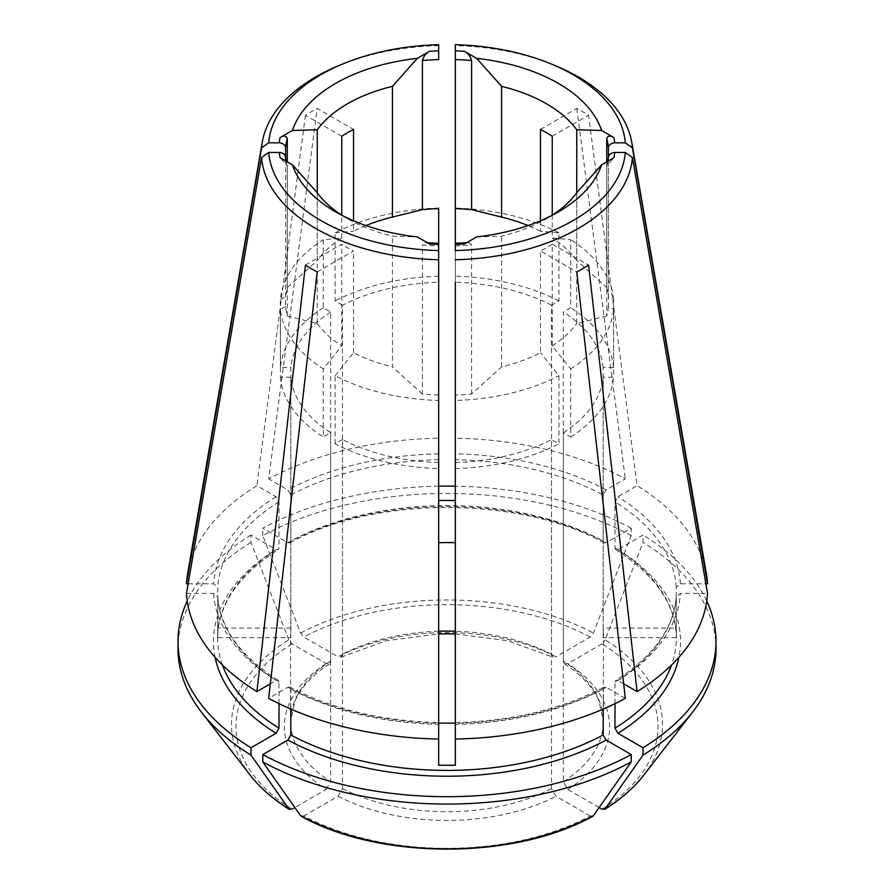 <?xml version="1.0" encoding="UTF-8"?>
<svg xmlns="http://www.w3.org/2000/svg" width="894" height="894" viewBox="0 0 894 894"><rect width="100%" height="100%" fill="white"/><g stroke="black" fill="none" stroke-linecap="round" stroke-linejoin="round"><path stroke-width="0.67" stroke-dasharray="4.47 3.35" d="M186.477 593.426L213.599 593.426L217.778 596.834A229.378 132.424 0 0 0 279.017 682.189L278.168 680.356L276.067 680.49L270.346 683.798M278.213 680.323C240.262 656.017 220.114 628.136 217.767 596.656L217.778 637.69L290.829 637.69L290.829 377.201A156.394 90.294 0 0 0 330.668 432.73L323.293 436.998L323.293 368.887A135974.774 78505.448 -60 0 1 341.754 345.944L341.754 244.163L305.413 265.138M285.588 157.188L285.611 157.567A161.602 93.3 0 0 0 287.276 166.943L287.119 165.781L280.034 157.657M250.264 775.187A215.521 124.422 180 0 1 288.818 639.88L292.014 643.859L326.243 663.616L329.417 663.806L330.668 661.068L330.668 312.028L323.293 307.771L323.293 239.67A135974.763 78505.448 60 0 1 341.754 238.039A140.749 81.265 0 0 0 317.258 260.489L317.258 192.769L317.258 323.494L287.276 316.018A161.602 93.3 180 0 1 285.611 306.642L285.611 157.567M285.611 306.642L280.392 309.101A166.82 96.317 0 0 0 323.293 368.887M290.829 377.201L280.392 377.201L280.392 309.101M290.829 637.69A156.394 90.294 180 0 1 290.606 632.885A156.394 90.294 180 0 1 290.829 628.069L290.829 367.568A156.394 90.294 0 0 1 330.668 312.028M217.778 637.69A229.378 132.424 180 0 1 217.622 632.885A229.378 132.424 180 0 1 217.778 628.069L290.829 628.069M676.222 637.69L603.171 637.69A156.394 90.294 180 0 0 603.394 632.885A156.394 90.294 180 0 0 603.171 628.069L676.222 628.069A229.378 132.424 180 0 1 676.378 632.885A229.378 132.424 180 0 1 676.222 637.69L676.233 596.656C673.886 628.136 653.737 656.017 615.787 680.323M676.222 628.069L676.222 587.202L680.401 583.793L705.858 583.793M603.171 628.069L603.171 367.568L613.608 367.568L613.608 299.468L608.389 297.009L608.389 157.378M603.171 637.69L603.171 377.201L613.608 377.201L613.608 309.101L608.389 306.642L608.389 157.567A161.602 93.3 0 0 1 606.724 166.943L606.881 165.781L613.966 157.657M614.983 703.679L614.983 682.189A229.378 132.424 0 0 0 676.222 596.834L680.401 593.426L707.523 593.426M455.337 244.431L455.337 395.003A161.602 93.3 180 0 0 471.585 394.042L501.568 366.898A140.749 81.265 0 0 0 540.457 352.761L540.457 250.968L576.798 271.955M625.319 698.37L606.143 687.296L604.12 687.117L603.193 689.006L603.193 709.087M300.619 815.719L303.815 815.999A211.006 121.819 0 0 0 590.185 815.999L593.381 815.719M590.185 815.999L555.956 796.241L551.531 788.575L551.531 439.546L558.918 443.804L558.918 375.703A135974.774 78505.448 60 0 0 540.457 352.761M599.136 807.539L567.757 789.424L563.332 781.769L563.332 432.73L570.707 436.998L570.707 368.887A135974.774 78505.448 60 0 0 552.246 345.944L552.246 244.163L588.587 265.138M623.654 683.798L617.933 680.49L615.832 680.356L614.983 682.189M552.246 244.163A140.749 81.265 180 0 1 540.457 250.968M341.754 136.246L305.413 115.27A192.076 110.89 180 0 1 317.202 108.465L353.543 129.44M288.818 639.88A919660.817 530968.972 60 0 1 250.99 542.412L250.99 535.037L276.067 549.519L278.168 549.654L279.017 547.81L279.017 501.847L276.067 496.74L256.891 485.666A260.657 150.483 0 0 0 187.639 573.657M305.413 115.27L256.891 485.666M341.754 238.039L341.754 215.219M606.143 687.296A233.546 134.838 0 0 1 455.337 723.358L455.337 724.364A229.378 132.424 0 0 0 603.193 689.006M455.337 395.003L455.337 400.467A166.82 96.317 0 0 0 558.918 375.703M455.337 765.219L455.337 400.467M287.857 687.296A233.546 134.838 0 0 0 438.663 723.358L438.663 724.364A229.378 132.424 0 0 1 290.807 689.006L289.879 687.117L287.857 687.296L268.681 698.37M438.663 765.219L438.663 244.431M540.457 220.784L540.457 231.222A135974.763 78505.448 -60 0 1 558.918 232.853L558.918 300.965L551.531 305.223L551.531 654.252L552.95 657.09L555.956 656.799A162.652 93.904 0 0 0 338.044 656.799L341.05 657.09L342.469 654.252L342.469 305.223A156.394 90.294 0 0 1 438.663 282.225L438.663 438.205A260.657 150.483 0 0 0 268.681 478.849L317.202 108.465M551.531 305.223A156.394 90.294 0 0 0 455.337 282.225L455.337 438.205A260.657 150.483 0 0 1 625.319 478.849L606.143 489.923L603.193 495.03A229.378 132.424 0 0 0 455.337 459.672M438.663 44.7L438.663 59.574M342.469 305.223L335.082 300.965L335.082 232.853A166.82 96.317 0 0 1 438.663 208.09L438.663 438.205M438.663 250.577L438.663 243.28M540.457 129.44L576.798 108.465A192.076 110.89 180 0 1 588.587 115.27L637.109 485.666L617.933 496.74L614.983 501.847L614.983 547.81L615.832 549.654L617.933 549.519L643.009 535.037L643.009 542.412A908609.659 524588.55 -60 0 1 605.182 639.88A215.521 124.422 180 0 1 643.736 775.187M552.246 136.246L588.587 115.27M601.986 809.193A211.006 121.819 0 0 0 601.986 643.859L605.182 639.88M601.986 643.859L567.757 663.616L564.583 663.806L563.332 661.068L563.332 312.028L570.707 307.771L570.707 239.67A135974.763 78505.448 -60 0 0 552.246 238.039L552.246 215.219M438.663 486.168A268.993 155.299 0 0 0 262.78 528.22L287.857 542.703L289.879 542.881L290.807 541.004A229.378 132.424 180 0 1 603.193 541.004L604.12 542.881L606.143 542.703L631.22 528.22L631.22 535.595A908609.659 524588.55 -60 0 1 593.381 633.075L590.185 637.042L555.956 656.799M603.193 541.004L603.193 495.03M576.798 108.465L625.319 478.849M317.202 271.955L353.543 250.968A140.749 81.265 180 0 1 341.754 244.163M279.017 703.679L279.017 682.189M326.243 663.616A162.652 93.904 0 0 0 326.243 789.424L294.864 807.539M326.243 789.424L330.668 781.769L330.668 432.73M631.22 535.595A268.993 155.299 0 0 0 262.78 535.595A919660.817 530968.972 60 0 0 300.619 633.075L303.815 637.042L338.044 656.799M438.663 45.639A185.617 107.168 0 0 0 339.027 65.53M554.973 65.53A185.617 107.168 0 0 0 455.337 45.639L455.337 59.574M706.361 573.657A260.657 150.483 0 0 0 637.109 485.666M558.918 232.853A166.82 96.317 0 0 0 455.337 208.09L455.337 438.205M455.337 44.7L455.337 45.639M290.807 709.087L290.807 689.006M250.99 535.037A268.993 155.299 0 0 0 187.237 601.047M290.807 541.004L290.807 495.03L287.857 489.923L268.681 478.849M429.656 244.04L425.499 242.587L422.415 244.967A161.602 93.3 0 0 0 438.663 245.928M341.899 215.32A140.749 81.265 0 0 0 347.475 218.717A140.749 81.265 0 0 0 392.432 236.172L417.297 236.899M476.703 236.899L501.568 236.172A140.749 81.265 0 0 0 546.525 218.717A140.749 81.265 0 0 0 552.101 215.32M438.663 395.003A161.602 93.3 180 0 1 422.415 394.042L422.415 244.967M422.415 394.042L392.432 366.898L392.432 236.172M608.389 306.642A161.602 93.3 180 0 1 606.724 316.018L606.724 166.943M606.724 316.018L576.742 323.494L576.742 192.769L576.742 260.489L606.724 287.622L606.724 161.836M631.22 528.22A268.993 155.299 0 0 0 455.337 486.168M365.937 225.556A140.749 81.265 0 0 0 353.543 231.222L353.543 220.784M438.663 462.544A156.394 90.294 0 0 1 342.469 439.546L342.469 788.575L338.044 796.241L303.815 815.999M250.99 542.412A268.993 155.299 0 0 0 178.007 648.765M715.993 648.765A268.993 155.299 0 0 0 643.009 542.412M706.763 601.047A268.993 155.299 0 0 0 643.009 535.037M262.78 535.595L262.78 528.22M563.332 432.73A156.394 90.294 0 0 0 603.171 377.201M603.171 367.568A156.394 90.294 0 0 0 563.332 312.028M188.142 583.793L213.599 583.793L217.778 587.202L217.778 628.069M613.608 367.568A166.82 96.317 0 0 0 570.707 307.771M280.392 377.201A166.82 96.317 0 0 0 323.293 436.998M455.337 468.579A166.82 96.317 0 0 0 558.918 443.804M455.337 462.544A156.394 90.294 0 0 0 551.531 439.546M342.469 439.546L335.082 443.804A166.82 96.317 0 0 0 438.663 468.579M335.082 443.804L335.082 375.703A166.82 96.317 0 0 0 438.663 400.467M438.663 276.19A166.82 96.317 0 0 0 335.082 300.965M335.082 232.853A135974.763 78505.448 60 0 1 353.543 231.222M570.707 436.998A166.82 96.317 0 0 0 613.608 377.201M552.246 345.944A140.749 81.265 0 0 0 576.742 323.494M570.707 368.887A166.82 96.317 0 0 0 613.608 309.101M558.918 300.965A166.82 96.317 0 0 0 455.337 276.19M455.337 250.577L455.337 243.28M323.293 307.771A166.82 96.317 0 0 0 280.392 367.568L290.829 367.568M280.392 367.568L280.392 299.468A166.82 96.317 0 0 1 323.293 239.67M280.392 299.468L285.611 297.009A161.602 93.3 180 0 1 287.276 287.622L317.258 260.489M613.608 299.468A166.82 96.317 0 0 0 570.707 239.67M576.742 260.489A140.749 81.265 0 0 0 552.246 238.039M606.724 287.622A161.602 93.3 180 0 1 608.389 297.009M287.276 287.622L287.276 161.836M285.611 297.009L285.611 160.875M471.585 394.042L471.585 244.967L468.501 242.587L464.344 244.04M287.276 316.018L287.276 166.943M317.258 323.494A140.749 81.265 0 0 0 341.754 345.944M335.082 375.703A135974.774 78505.448 -60 0 1 353.543 352.761A140.749 81.265 0 0 0 392.432 366.898M353.543 352.761L353.543 250.968M540.457 231.222A140.749 81.265 0 0 0 528.063 225.556M501.568 366.898L501.568 236.172M300.619 633.075A215.521 124.422 180 0 1 593.381 633.075M590.185 637.042A211.006 121.819 0 0 0 303.815 637.042M551.531 654.252A156.394 90.294 0 0 0 455.337 631.253M438.663 631.253A156.394 90.294 0 0 0 342.469 654.252M215.085 657.302A233.546 134.838 180 0 1 276.067 549.519M330.668 661.068A156.394 90.294 0 0 0 290.606 721.413A156.394 90.294 0 0 0 330.668 781.769M438.663 459.672A229.378 132.424 0 0 0 290.807 495.03M617.933 680.49A233.546 134.838 0 0 0 680.401 593.426M617.933 549.519A233.546 134.838 180 0 1 678.915 657.302M614.983 547.81A229.378 132.424 180 0 1 676.378 637.992A229.378 132.424 180 0 1 671.539 665.035M287.857 542.703A233.546 134.838 180 0 1 606.143 542.703M338.044 796.241A162.652 93.904 0 0 0 555.956 796.241M222.461 665.035A229.378 132.424 180 0 1 217.622 637.992A229.378 132.424 180 0 1 279.017 547.81M292.014 643.859A211.006 121.819 0 0 0 292.014 809.193M567.757 789.424A162.652 93.904 0 0 0 567.757 663.616M563.332 781.769A156.394 90.294 0 0 0 603.394 721.413A156.394 90.294 0 0 0 563.332 661.068M342.469 788.575A156.394 90.294 0 0 0 551.531 788.575M438.663 453.861A233.546 134.838 0 0 0 287.857 489.923M279.017 501.847A229.378 132.424 0 0 0 217.778 587.202M276.067 496.74A233.546 134.838 0 0 0 213.599 583.793M680.401 583.793A233.546 134.838 0 0 0 617.933 496.74M676.222 587.202A229.378 132.424 0 0 0 614.983 501.847M455.337 245.928A161.602 93.3 0 0 0 471.585 244.967M213.599 593.426A233.546 134.838 0 0 0 276.067 680.49M606.143 489.923A233.546 134.838 0 0 0 455.337 453.861M607.898 161.166L606.892 165.781M341.05 657.179L386.23 640.741L438.663 633.891M455.337 633.891L507.77 640.741L552.95 657.179M455.314 722.598C512.452 721.022 562.047 709.177 604.109 687.061M329.506 663.851C312.297 675.082 300.753 687.564 294.875 701.287L290.606 721.413L290.606 632.885M427.388 242.732L425.499 242.587M615.787 549.687C655.727 575.356 675.92 604.791 676.378 637.992L676.378 632.885M347.475 218.717L335.675 211.912M546.525 218.717L558.325 211.912M604.109 542.949C520.543 495.79 373.457 495.79 289.891 542.949M217.622 632.885L217.622 637.992C218.08 604.791 238.273 575.356 278.213 549.687M603.394 632.885L603.394 721.413L599.069 701.175C593.18 687.486 581.659 675.048 564.494 663.851M289.891 687.061C331.953 709.177 381.548 721.022 438.686 722.598M466.612 242.732L468.501 242.587M286.102 161.166L287.108 165.781"/><path stroke-width="1.34" d="M455.337 282.225L455.337 765.219A229.378 132.424 180 0 1 438.663 765.219L438.663 739.025A260.657 150.483 0 0 1 268.681 698.37L317.202 271.955A192.076 110.89 180 0 1 305.413 265.138L256.891 691.565A260.657 150.483 0 0 1 186.477 593.426L261.562 157.512L268.703 152.461L279.341 152.461C283.085 152.807 285.175 154.517 285.611 157.567M705.858 583.793L707.523 583.793A260.657 150.483 0 0 0 706.361 573.657L631.7 142.045A185.617 107.168 0 0 0 554.973 65.53L550.827 63.82A178.498 103.056 0 0 0 455.337 44.7L455.337 208.09M608.389 157.378L608.389 147.935C608.825 144.884 610.915 143.174 614.659 142.828L625.297 142.828L632.438 147.879L707.523 583.793M552.101 215.32A140.749 81.265 0 0 0 576.742 192.769L601.606 164.787L613.966 157.657A167.86 96.91 0 0 0 614.659 152.461C610.915 152.807 608.825 154.517 608.389 157.567L607.898 161.166M614.659 152.461L625.297 152.461L632.438 157.512L707.523 593.426A260.657 150.483 0 0 1 637.109 691.565L623.654 683.798M637.109 691.565L588.587 265.138A192.076 110.89 180 0 1 576.798 271.955L625.319 698.37A260.657 150.483 0 0 1 455.337 739.025M631.22 761.934A908609.603 524588.517 60 0 1 593.381 815.719A215.521 124.422 180 0 1 300.619 815.719A919672.529 530975.733 -60 0 1 262.78 761.934A268.993 155.299 0 0 0 631.22 761.934L631.22 754.558L606.143 740.076L603.193 734.969L603.193 709.087M300.619 815.719L301.256 816.289C379.671 860.017 514.329 860.017 592.733 816.289L593.381 815.719M604.635 809.416L605.182 808.902L601.986 809.193L599.136 807.539M671.539 665.035A229.378 132.424 180 0 1 614.983 728.163L617.933 733.27L643.009 747.753L643.009 755.117A908609.603 524588.517 60 0 1 605.182 808.902A215.521 124.422 180 0 0 643.736 775.187L692.559 712.172A268.993 155.299 0 0 0 715.993 648.765L715.993 641.389A268.993 155.299 0 0 0 706.763 601.047M614.983 728.163L614.983 703.679M341.754 215.219L341.754 136.246A140.749 81.265 180 0 1 353.543 129.44L353.543 220.784M625.297 152.461A178.498 103.056 0 0 1 455.337 250.577L455.337 243.358M438.663 739.025L438.663 243.358M455.337 723.045A156.394 90.294 180 0 1 438.663 723.045M438.663 542.714A156.394 90.294 180 0 1 455.337 542.714M438.663 500.539A229.378 132.424 180 0 1 455.337 500.539M438.663 243.28L438.663 208.09M287.276 161.836L287.276 138.559C286.08 135.653 283.666 135.34 280.034 137.62L292.394 130.49A157.433 90.897 0 0 1 417.297 58.378L392.432 86.349L392.432 217.086L422.415 209.609L422.415 60.535A161.602 93.3 0 0 1 438.663 59.574L438.663 44.7A178.498 103.056 0 0 0 343.173 63.82A178.498 103.056 0 0 0 268.703 142.828L279.341 142.828C283.085 143.174 285.175 144.884 285.611 147.935L285.611 160.875M438.663 282.225L438.663 250.577A178.498 103.056 0 0 1 268.703 152.461M540.457 220.784L540.457 129.44A140.749 81.265 180 0 1 552.246 136.246L552.246 215.219M270.346 683.798L256.891 691.565M289.365 809.416L288.818 808.902A919672.529 530975.733 -60 0 1 250.99 755.117L250.99 747.753L276.067 733.27L279.017 728.163L279.017 703.679M187.237 601.047A268.993 155.299 0 0 0 178.007 641.389L178.007 648.765A268.993 155.299 0 0 0 201.441 712.172L250.264 775.187A215.521 124.422 180 0 0 288.818 808.902L292.014 809.193L294.864 807.539M606.724 161.836L606.724 138.559C607.909 135.653 610.323 135.34 613.966 137.62L601.606 130.49A157.433 90.897 0 0 0 476.703 58.378L464.344 51.249C467.975 53.159 470.389 56.255 471.585 60.535A161.602 93.3 0 0 0 455.337 59.574L455.337 208.648A161.602 93.3 180 0 1 471.585 209.609L471.585 60.535M455.337 259.763A185.617 107.168 0 0 0 632.438 157.512M417.297 58.378L429.656 51.249C426.013 53.171 423.6 56.266 422.415 60.535M343.173 63.82L339.027 65.53A185.617 107.168 0 0 0 262.3 142.045L187.639 573.657A260.657 150.483 0 0 0 186.477 583.793L261.562 147.879L268.703 142.828M262.3 142.045A185.617 107.168 0 0 0 261.562 147.879M625.297 142.828A178.498 103.056 0 0 0 550.827 63.82M632.438 147.879A185.617 107.168 0 0 0 631.7 142.045M262.78 761.934L262.78 754.558L287.857 740.076L290.807 734.969L290.807 709.087M178.007 641.389A268.993 155.299 0 0 0 250.99 747.753M422.415 209.609A161.602 93.3 180 0 1 438.663 208.648M438.663 244.431A167.86 96.91 0 0 1 429.656 244.04L417.297 236.899A157.433 90.897 0 0 1 335.675 211.912A157.433 90.897 0 0 1 292.394 164.787L280.034 157.657A167.86 96.91 0 0 1 279.341 152.461M261.562 157.512A185.617 107.168 0 0 0 438.663 259.763M292.394 164.787L317.258 192.769A140.749 81.265 0 0 0 341.899 215.32M455.337 244.431A167.86 96.91 0 0 0 464.344 244.04L476.703 236.899A157.433 90.897 0 0 0 558.325 211.912A157.433 90.897 0 0 0 601.606 164.787M601.606 130.49L576.742 129.764A140.749 81.265 0 0 0 501.568 86.349L476.703 58.378M576.742 192.769L576.742 129.764M471.585 209.609L501.568 217.086L501.568 86.349M455.337 486.168A268.993 155.299 0 0 0 438.663 486.168M317.258 192.769L317.258 129.764L292.394 130.49M392.432 86.349A140.749 81.265 0 0 0 317.258 129.764M392.432 217.086A140.749 81.265 0 0 0 365.937 225.556M201.441 712.172A268.993 155.299 0 0 0 250.99 755.117M643.009 755.117A268.993 155.299 0 0 0 692.559 712.172M643.009 747.753A268.993 155.299 0 0 0 715.993 641.389M262.78 754.558A268.993 155.299 0 0 0 631.22 754.558M455.337 243.28L455.337 208.648M186.477 583.793L188.142 583.793M528.063 225.556A140.749 81.265 0 0 0 501.568 217.086M464.344 51.249A167.86 96.91 0 0 0 455.337 50.846M455.337 631.253A156.394 90.294 0 0 0 438.663 631.253M280.034 137.62A167.86 96.91 0 0 0 279.341 142.828M438.663 50.846A167.86 96.91 0 0 0 429.656 51.249M614.659 142.828A167.86 96.91 0 0 0 613.966 137.62M287.276 138.559A161.602 93.3 0 0 0 285.611 147.935M608.389 147.935A161.602 93.3 0 0 0 606.724 138.559M603.193 734.969A229.378 132.424 180 0 1 290.807 734.969M606.143 740.076A233.546 134.838 180 0 1 287.857 740.076M276.067 733.27A233.546 134.838 180 0 1 215.085 657.302M678.915 657.302A233.546 134.838 180 0 1 617.933 733.27M279.017 728.163A229.378 132.424 180 0 1 222.461 665.035M438.663 633.891L455.337 633.891M438.719 243.291L427.388 242.732M604.657 809.416C620.827 799.314 633.857 787.905 643.736 775.187M250.264 775.187C260.143 787.905 273.173 799.314 289.343 809.416M455.281 243.291L466.612 242.732M285.588 157.188L286.102 161.166"/></g></svg>
